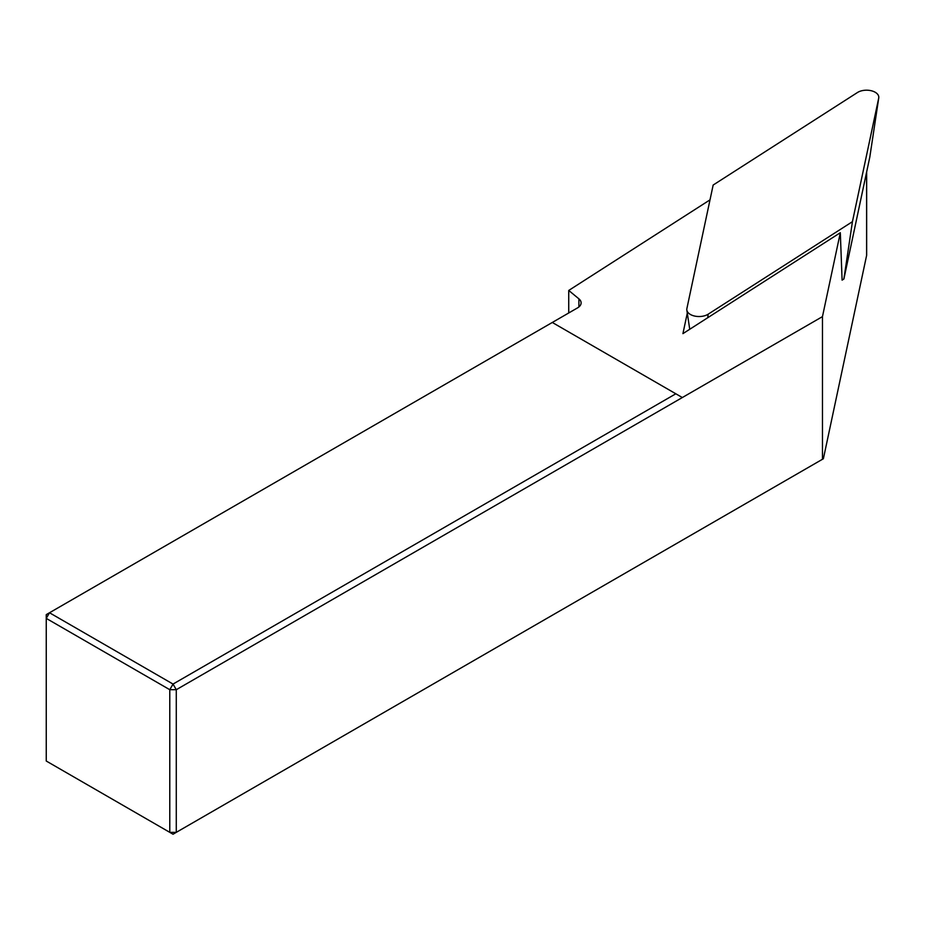 <?xml version="1.0" encoding="UTF-8"?>
<svg xmlns="http://www.w3.org/2000/svg" width="925" height="925" viewBox="0 0 925 925"><rect width="100%" height="100%" fill="white"/><g stroke="black" fill="none" stroke-linecap="round" stroke-linejoin="round"><path stroke-width="1.39" d="M866.609 254.606A6.128 3.538 180 0 1 866.656 255.034A6.128 3.538 180 0 1 866.609 255.462L823.377 458.754L822.464 459.274L822.464 316.627L840.316 232.718L682.928 333.636L687.298 313.078M675.828 393.784L552.294 322.467L49.499 612.755L173.033 684.072L675.828 393.784L682.326 397.542L176.282 689.703L176.282 832.35L169.784 832.35L169.784 689.703L46.25 618.386L46.25 761.021L173.033 834.223L822.464 459.274M710.007 199.858L568.736 290.45L578.9 298.833A12.256 7.076 0 0 1 581.12 302.891A12.256 7.076 0 0 1 577.524 307.898L552.294 322.467M682.326 397.542L822.464 316.627M568.736 290.45L568.736 312.974M176.282 689.703L173.033 684.072L169.784 689.703L176.282 689.703M46.25 618.386L49.499 612.755L46.25 614.628L46.25 618.386M869.835 156.926A3.307 1.908 180 0 1 869.824 156.996L878.75 97.888A12.256 7.076 180 0 0 871.419 90.777A12.256 7.076 180 0 0 857.429 92.535L713.163 185.035L686.882 308.58A12.256 7.076 -0 0 0 686.836 310.06A12.256 7.076 -0 0 0 695.161 316.165A12.256 7.076 -0 0 0 708.168 314.188L852.434 221.676L843.889 278.992L842.097 280.136L840.316 232.718M878.75 97.888A12.256 7.076 180 0 1 878.704 98.131L852.434 221.676M869.824 156.996A3.307 1.908 180 0 1 869.812 157.065L878.704 98.131M843.889 278.992L869.812 157.065M578.9 306.95L578.9 298.833M866.609 172.131L866.609 255.462M707.741 317.714L708.168 314.188M866.656 255.034L866.656 171.923M689.738 329.265L686.836 310.06"/></g></svg>
